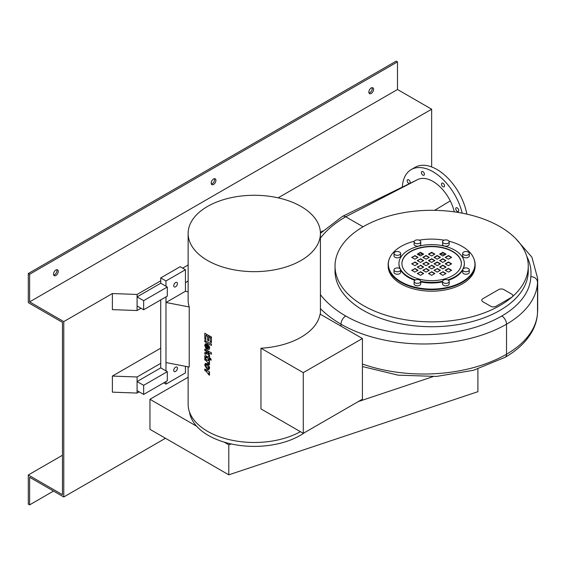 <?xml version="1.0" encoding="UTF-8"?>
<svg xmlns="http://www.w3.org/2000/svg" width="566" height="566" viewBox="0 0 566 566"><rect width="100%" height="100%" fill="white"/><g stroke="black" fill="none" stroke-linecap="round" stroke-linejoin="round"><path stroke-width="0.85" d="M303.284 433.344L362.41 399.207L362.41 338.525L320.087 314.088A66.144 38.191 0 0 1 301.048 337.237A66.144 38.191 0 0 1 260.961 348.224L303.284 372.654L303.284 433.344L260.961 408.907L260.961 348.224M303.284 372.654L362.41 338.525M335.03 266.084A96.616 55.779 180 0 1 412.069 211.458A96.616 55.779 180 0 1 528.262 266.084L528.262 270.937A96.616 55.779 180 0 1 431.646 326.724A96.616 55.779 180 0 1 335.03 270.937L335.03 266.084A96.616 55.779 180 0 0 403.65 319.472A96.616 55.779 180 0 0 512.039 297.023A3.714 2.144 0 0 0 512.456 296.662A96.616 55.779 180 0 1 512.039 297.023A3.714 2.144 180 0 1 511.791 297.185L496.021 306.284A3.714 2.144 180 0 1 490.772 306.284L482.883 301.735A3.714 2.144 180 0 1 481.793 300.221A3.714 2.144 180 0 1 482.883 298.699L498.653 289.601A3.714 2.144 180 0 1 503.91 289.601L511.791 294.15A3.714 2.144 180 0 1 512.881 295.664A3.714 2.144 180 0 1 511.791 297.185L496.021 306.284A3.714 2.144 180 0 1 490.772 306.284L482.883 301.735A3.714 2.144 180 0 1 481.793 300.221A3.714 2.144 180 0 1 482.883 298.699L482.883 298.699M511.791 294.15L511.791 294.15A3.714 2.144 180 0 1 512.881 295.664A3.714 2.144 180 0 1 512.456 296.662A96.616 55.779 180 0 0 528.262 266.084M160.737 280.8L137.085 294.454L112.386 293.542L112.386 309.623L137.085 310.536L137.085 296.881L160.737 283.226L160.737 277.913L180.179 266.692L185.436 269.727L165.987 280.948L160.737 277.913M160.737 363.33L137.085 376.984L112.386 376.072L112.386 392.153L137.085 393.066L137.085 381.534L160.737 367.879L160.737 299.916M160.737 283.226L165.987 286.262L165.987 280.948M163.758 382.821L165.987 384.116L165.987 381.534M160.737 367.879L165.987 370.914L165.987 296.881M304.911 432.403A65.033 37.547 180 0 1 300.263 435.388A65.033 37.547 180 0 1 231.289 443.963A65.033 37.547 180 0 1 224.143 442.11A65.033 37.547 180 0 1 196.65 426.24A65.033 37.547 180 0 1 189.469 411.921M209.378 375.286L206.201 371.374A66.144 38.191 180 0 1 204.8 370.489L204.8 369.032A66.144 38.191 0 0 0 209.519 371.805L209.519 373.157A66.144 38.191 180 0 1 208.819 372.782L209.625 374.466L209.378 375.286M209.378 373.574L208.253 374.225M206.003 369.789L204.8 370.489M209.519 372.378L208.819 372.782M209.498 347.163L208.635 347.658L207.503 345.932L207.503 348.104L208.635 347.658L208.366 348.239L209.576 347.538M208.507 345.352L207.503 345.932M206.739 349.102L206.739 345.458L205.592 345.946L206.25 347.276L206.045 348.606L204.701 345.359L205.465 343.732L207.057 344.156C209.003 345.677 209.859 347 209.625 348.111L209.003 349.604L206.739 349.102L208.118 348.302M207.927 344.772L206.739 345.458M207.439 344.397L205.592 345.946M204.8 341.701L204.8 340.244A66.144 38.191 0 0 0 211.436 343.994L211.436 345.451A66.144 38.191 180 0 1 204.8 341.701L206.003 341.008M207.602 340.244L207.602 336.43A66.144 38.191 180 0 1 205.854 335.39L205.854 339.628A66.144 38.191 180 0 1 204.8 338.956L204.8 333.183A66.144 38.191 0 0 0 211.436 336.94L211.436 342.564A66.144 38.191 180 0 1 210.248 341.963L210.248 337.874A66.144 38.191 180 0 1 208.727 337.067L208.727 340.874A66.144 38.191 180 0 1 207.602 340.244L208.727 339.593M208.953 335.652L207.602 336.43M207.156 334.64L205.854 335.39M205.854 338.341L204.8 338.956M211.436 341.277L210.248 341.963M211.436 337.187L210.248 337.874M210.113 336.268L208.727 337.067M204.8 354.111L204.8 352.54L206.859 352.434L206.25 351.401A66.144 38.191 180 0 1 204.8 350.481L204.8 349.024A66.144 38.191 0 0 0 211.436 352.781L211.436 354.238A66.144 38.191 180 0 1 207.8 352.314L209.519 354.953L209.519 356.75L207.736 353.884L204.8 354.111L207.828 352.356M208.713 351.366L206.859 352.434M207.496 350.679L206.25 351.401M206.003 349.788L204.8 350.481M209.087 351.571L207.8 352.314M208.521 353.432L207.736 353.884M208.486 357.245L208.486 356.58A66.144 38.191 0 0 0 209.519 357.139L209.519 357.804A66.144 38.191 0 0 0 210.51 358.32L211.309 360.181A66.144 38.191 180 0 1 209.519 359.261L209.519 360.259A66.144 38.191 180 0 1 208.486 359.7L208.486 358.702A66.144 38.191 180 0 1 206.569 357.599L205.691 357.464L205.805 358.129L204.878 357.655L204.701 356.389L205.55 355.561L206.406 356.042A66.144 38.191 0 0 0 208.486 357.245L209.073 356.905M210.637 358.618L209.519 359.261M210.58 358.483L208.486 359.7M209.788 357.953L208.486 358.702M207.114 356.467L205.691 357.464M207.029 356.417L204.878 357.655M205.005 355.505L205.55 355.561M209.378 364.688L206.201 360.775A66.144 38.191 180 0 1 204.8 359.891L204.8 358.434A66.144 38.191 0 0 0 209.519 361.207L209.519 362.558A66.144 38.191 180 0 1 208.819 362.183L209.625 363.867L209.378 364.688M209.378 362.976L208.253 363.627M206.003 359.191L204.8 359.891M209.519 361.78L208.819 362.183M205.67 365.671L207.106 367.886L208.238 368.091L208.564 367.376L207.099 365.19L205.982 364.964L205.67 365.671M204.701 365.056L205.352 363.393L207.163 363.74C207.8 363.407 208.621 364.808 209.625 367.942L208.911 369.591L207.106 369.386L204.701 365.056L207.071 363.683M300.39 431.667A66.144 38.191 180 0 1 228.537 439.471A66.144 38.191 180 0 1 188.131 404.287L188.131 366.832M301.048 260.466A66.144 38.191 180 0 1 228.968 268.751A66.144 38.191 180 0 1 188.131 233.468A66.144 38.191 180 0 1 254.275 195.277A66.144 38.191 180 0 1 320.427 233.468A66.144 38.191 180 0 1 301.048 260.466M188.131 233.468L188.131 300.065A66.144 38.191 0 0 0 189.221 306.963L189.221 367.044L165.987 362.573M175.58 282.547A2.604 1.5 -60 0 1 176.882 282.413A2.604 1.5 -60 0 1 176.882 285.42A2.604 1.5 -60 0 1 174.278 286.92A2.604 1.5 -60 0 1 173.882 284.832A2.604 1.5 -60 0 1 175.58 282.547M175.58 367.2A2.604 1.5 -60 0 1 176.882 367.065A2.604 1.5 -60 0 1 176.882 370.072A2.604 1.5 -60 0 1 174.278 371.572A2.604 1.5 -60 0 1 173.882 369.492A2.604 1.5 -60 0 1 175.58 367.2M189.221 306.963L165.987 302.492L185.436 291.264L188.131 291.808M165.987 384.116L185.436 372.888L185.436 366.315M185.436 291.264L185.436 269.727M231.289 443.963L228.791 444.798L224.143 442.11M433.04 376.631L358.32 401.563M196.65 426.24L149.962 399.285L188.131 377.246M137.085 310.536L141.026 308.258M137.085 305.98L143.651 309.772L143.651 300.673L137.085 296.881L137.085 294.454M188.131 264.98L182.677 268.128M185.436 282.618L188.131 281.061M137.085 393.066L139.186 391.849M165.987 370.914L167.303 371.671L143.651 385.326L137.085 381.534L137.085 376.984M417.8 270.414L414.871 268.723L411.949 270.414M414.871 268.425L418.062 270.265L414.871 272.105L411.687 270.265L414.871 268.723M417.8 263.961L414.871 262.27L411.949 263.961M414.871 261.966L418.062 263.806L414.871 265.652L411.687 263.806L414.871 262.27M417.8 257.502L414.871 255.818L411.949 257.502M414.871 255.514L418.062 257.353L414.871 259.193L411.687 257.353L414.871 255.818M423.389 260.735L420.467 259.044L417.538 260.735M420.467 258.74L423.651 260.579L420.467 262.419L417.276 260.579L420.467 259.044M428.978 263.961L426.057 262.27L423.127 263.961M426.057 261.966L429.247 263.806L426.057 265.652L422.866 263.806L426.057 262.27M423.389 267.187L420.467 265.496L417.538 267.187M420.467 265.192L423.651 267.039L420.467 268.878L417.276 267.039L420.467 265.496M442.824 255.966L439.64 254.127L442.824 252.28L446.015 254.127L442.824 255.966M445.753 254.275L442.824 252.585L439.902 254.275M431.646 255.966L428.455 254.127L431.646 252.28L434.837 254.127L431.646 255.966M434.575 254.275L431.646 252.585L428.717 254.275M420.467 255.966L417.276 254.127L420.467 252.28L423.651 254.127L420.467 255.966M423.389 254.275L420.467 252.585L417.538 254.275M426.057 259.193L422.866 257.353L426.057 255.514L429.247 257.353L426.057 259.193M428.978 257.502L426.057 255.818L423.127 257.502M431.646 262.419L428.455 260.579L431.646 258.74L434.837 260.579L431.646 262.419M434.575 260.735L431.646 259.044L428.717 260.735M437.235 259.193L434.044 257.353L437.235 255.514L440.426 257.353L437.235 259.193M440.164 257.502L437.235 255.818L434.313 257.502M423.389 273.64L420.467 271.956L417.538 273.64M420.467 271.652L423.651 273.491L420.467 275.331L417.276 273.491L420.467 271.956M434.575 273.64L431.646 271.956L428.717 273.64M431.646 271.652L434.837 273.491L431.646 275.331L428.455 273.491L431.646 271.956M445.753 273.64L442.824 271.956L439.902 273.64M442.824 271.652L446.015 273.491L442.824 275.331L439.64 273.491L442.824 271.956M440.164 270.414L437.235 268.723L434.313 270.414M437.235 268.425L440.426 270.265L437.235 272.105L434.044 270.265L437.235 268.723M434.575 267.187L431.646 265.496L428.717 267.187M431.646 265.192L434.837 267.039L431.646 268.878L428.455 267.039L431.646 265.496M428.978 270.414L426.057 268.723L423.127 270.414M426.057 268.425L429.247 270.265L426.057 272.105L422.866 270.265L426.057 268.723M448.421 259.193L445.23 257.353L448.421 255.514L451.604 257.353L448.421 259.193M451.343 257.502L448.421 255.818L445.492 257.502M448.421 265.652L445.23 263.806L448.421 261.966L451.604 263.806L448.421 265.652M451.343 263.961L448.421 262.27L445.492 263.961M448.421 272.105L445.23 270.265L448.421 268.425L451.604 270.265L448.421 272.105M451.343 270.414L448.421 268.723L445.492 270.414M442.824 268.878L439.64 267.039L442.824 265.192L446.015 267.039L442.824 268.878M445.753 267.187L442.824 265.496L439.902 267.187M437.235 265.652L434.044 263.806L437.235 261.966L440.426 263.806L437.235 265.652M440.164 263.961L437.235 262.27L434.313 263.961M442.824 262.419L439.64 260.579L442.824 258.74L446.015 260.579L442.824 262.419M445.753 260.735L442.824 259.044L439.902 260.735M449.616 256.511A29.729 17.164 0 0 0 448.215 255.931M444.848 254.799A29.729 17.164 0 0 0 440.681 253.83M432.396 253.023A29.729 17.164 0 0 0 430.896 253.023M422.611 253.83A29.729 17.164 0 0 0 418.444 254.799M415.076 255.931A29.729 17.164 0 0 0 413.675 256.511M401.917 263.657A29.729 17.164 180 0 1 431.646 246.642A29.729 17.164 180 0 1 461.375 263.657M465.981 271.744A3.304 1.91 180 0 1 462.67 269.833A3.304 1.91 180 0 1 465.981 267.923A3.304 1.91 180 0 1 469.285 269.833A3.304 1.91 180 0 1 465.981 271.744M469.285 269.833L469.285 272.324A3.304 1.91 180 0 1 465.981 274.234A3.304 1.91 180 0 1 462.67 272.324L462.67 269.833M468.315 254.764A3.304 1.91 180 0 1 464.714 255.174A3.304 1.91 180 0 1 462.67 253.412A3.304 1.91 180 0 1 465.981 251.502A3.304 1.91 180 0 1 469.285 253.412A3.304 1.91 180 0 1 468.315 254.764M469.285 253.412L469.285 255.903A3.304 1.91 180 0 1 468.315 257.254A3.304 1.91 180 0 1 464.714 257.664A3.304 1.91 180 0 1 462.67 255.903L462.67 253.412M449.171 241.802A3.304 1.91 180 0 1 445.867 243.713A3.304 1.91 180 0 1 442.562 241.802A3.304 1.91 180 0 1 445.867 239.892A3.304 1.91 180 0 1 449.171 241.802L449.171 244.293A3.304 1.91 180 0 1 445.867 246.203A3.304 1.91 180 0 1 442.562 244.293L442.562 241.802M419.767 240.451A3.304 1.91 180 0 1 420.729 241.802A3.304 1.91 180 0 1 417.425 243.713A3.304 1.91 180 0 1 414.121 241.802A3.304 1.91 180 0 1 416.159 240.041A3.304 1.91 180 0 1 419.767 240.451M420.729 241.802L420.729 244.293A3.304 1.91 180 0 1 417.425 246.203A3.304 1.91 180 0 1 414.121 244.293L414.121 241.802M397.311 251.502A3.304 1.91 180 0 1 400.622 253.412A3.304 1.91 180 0 1 397.311 255.323A3.304 1.91 180 0 1 394.007 253.412A3.304 1.91 180 0 1 397.311 251.502M400.622 253.412L400.622 255.903A3.304 1.91 180 0 1 397.311 257.813A3.304 1.91 180 0 1 394.007 255.903L394.007 253.412M394.976 268.482A3.304 1.91 180 0 1 398.577 268.072A3.304 1.91 180 0 1 400.622 269.833A3.304 1.91 180 0 1 397.311 271.744A3.304 1.91 180 0 1 394.007 269.833A3.304 1.91 180 0 1 394.976 268.482M400.622 269.833L400.622 272.324A3.304 1.91 180 0 1 397.311 274.234A3.304 1.91 180 0 1 394.007 272.324L394.007 269.833M414.121 281.444A3.304 1.91 180 0 1 417.425 279.533A3.304 1.91 180 0 1 420.729 281.444A3.304 1.91 180 0 1 417.425 283.354A3.304 1.91 180 0 1 414.121 281.444L414.121 283.934A3.304 1.91 180 0 0 417.425 285.844A3.304 1.91 180 0 0 420.729 283.934L420.729 281.444M443.525 282.795A3.304 1.91 180 0 1 442.562 281.444A3.304 1.91 180 0 1 445.867 279.533A3.304 1.91 180 0 1 449.171 281.444A3.304 1.91 180 0 1 447.133 283.212A3.304 1.91 180 0 1 443.525 282.795M449.171 281.444L449.171 283.934A3.304 1.91 180 0 1 447.133 285.696A3.304 1.91 180 0 1 443.525 285.285A3.304 1.91 180 0 1 442.562 283.934L442.562 281.444M410.626 275.642A29.729 17.164 180 0 1 401.917 263.508A29.729 17.164 180 0 1 431.646 246.344A29.729 17.164 180 0 1 461.375 263.508A29.729 17.164 180 0 1 443.022 279.363A29.729 17.164 180 0 1 410.626 275.642M415.458 279.908A32.701 18.883 180 0 1 408.525 276.852A32.701 18.883 180 0 1 398.945 263.508A32.701 18.883 180 0 1 431.646 244.625A32.701 18.883 180 0 1 464.346 263.508A32.701 18.883 180 0 1 447.833 279.908M442.57 281.302A32.701 18.883 180 0 1 420.722 281.302M414.793 280.29A32.701 18.883 180 0 1 408.525 277.46A32.701 18.883 180 0 1 400.622 270.081M399.9 268.645A32.701 18.883 180 0 1 398.945 264.11L398.945 263.508M464.346 263.508L464.346 264.11A32.701 18.883 180 0 1 463.391 268.645M462.67 270.081A32.701 18.883 180 0 1 448.498 280.29M442.562 281.91A32.701 18.883 180 0 1 420.729 281.91M320.427 238.13A121.513 70.156 180 0 1 345.72 216.778A6.686 3.863 -120 0 0 342.522 216.368A6.686 3.863 -120 0 0 342.373 216.445L320.427 233.326M526.762 256.278A103.309 59.642 180 0 1 530.844 276.576C534.912 276.986 537.141 278.854 537.53 282.179A109.995 63.505 0 0 0 537.7 278.677L531.92 257.212L515.746 238.619M537.516 312.574L537.53 282.179A105.906 61.142 0 0 1 506.535 324.191A117.056 67.58 0 0 1 340.994 324.191L340.994 326.158M417.467 179.698A31.59 18.239 60 0 1 417.616 179.62A31.59 18.239 60 0 1 417.729 179.564A31.59 18.239 60 0 1 450.267 200.909A31.59 18.239 60 0 1 454.279 211.854M434.631 210.326L450.267 200.909M417.729 179.564L345.72 216.778L363.068 226.789M466.837 214.132A43.476 25.102 -120 0 0 445.329 175.672A43.476 25.102 -120 0 0 415.161 167.295L411.22 169.567A43.476 25.102 -120 0 0 402.277 187.311M462.21 213.163A43.476 25.102 -120 0 0 411.22 169.567M473.806 258.436A43.476 25.102 180 0 1 475.122 264.57L475.122 266.084A43.476 25.102 180 0 1 448.286 289.276A43.476 25.102 180 0 1 400.905 283.835A43.476 25.102 180 0 1 388.17 266.084L388.17 264.57A43.476 25.102 180 0 1 389.486 258.436M475.122 264.57A43.476 25.102 180 0 1 448.286 287.754A43.476 25.102 180 0 1 400.905 282.314A43.476 25.102 180 0 1 388.17 264.57M474.938 264.336A43.292 24.996 180 0 1 474.938 264.57A43.292 24.996 180 0 1 448.215 287.655A43.292 24.996 180 0 1 401.032 282.243A43.292 24.996 180 0 1 388.354 264.57A43.292 24.996 180 0 1 388.354 264.336M424.415 174.257A2.137 1.231 60 0 1 423.969 175.234A2.137 1.231 60 0 1 422.328 174.661A2.137 1.231 60 0 1 421.394 172.51A2.137 1.231 60 0 1 421.833 171.533A2.137 1.231 60 0 1 423.481 172.106A2.137 1.231 60 0 1 424.415 174.257M409.749 180.979A2.137 1.231 60 0 1 409.749 183.448A2.137 1.231 60 0 1 407.612 182.21A2.137 1.231 60 0 1 407.612 179.747A2.137 1.231 60 0 1 409.749 180.979M444.084 186.844L444.084 186.844A2.137 1.231 60 0 1 441.947 185.613A2.137 1.231 60 0 1 441.947 183.143L441.947 183.143A2.137 1.231 60 0 1 444.084 184.382A2.137 1.231 60 0 1 444.084 186.844M457.236 211.373A2.137 1.231 60 0 1 455.842 209.491A2.137 1.231 60 0 1 456.168 207.779A2.137 1.231 60 0 1 457.236 207.885A2.137 1.231 60 0 1 458.63 209.767A2.137 1.231 60 0 1 458.304 211.479A2.137 1.231 60 0 1 457.236 211.373M449.015 241.215A43.292 24.996 180 0 1 474.938 264.11A43.292 24.996 180 0 1 448.215 287.203A43.292 24.996 180 0 1 401.032 281.783A43.292 24.996 180 0 1 388.354 264.11A43.292 24.996 180 0 1 414.277 241.215M419.165 240.175A43.292 24.996 180 0 1 444.126 240.175M149.962 399.285L149.962 429.325L228.791 474.832L477.895 391.7L477.895 368.982M143.651 385.326L143.651 394.431L167.303 380.777L167.303 371.671M137.085 390.639L143.651 394.431M143.651 300.673L167.303 287.019L167.303 296.124L143.651 309.772M165.987 286.262L167.303 287.019M112.386 293.542L63.774 321.608L63.774 496.983L29.616 477.258L29.616 504.872L28.3 504.115L28.3 474.987L62.458 494.705L62.458 322.365L28.3 302.647L28.3 273.52L29.616 274.277L29.616 301.883L63.774 321.608M165.463 438.275L63.774 496.983M431.646 166.935L431.646 109.217L278.132 197.845M320.391 232.315L322.853 230.893M112.386 376.072L160.737 348.161M228.791 474.832L228.791 444.798M211.359 184.021A3.346 1.931 120 0 0 214.599 179.613A3.346 1.931 120 0 0 214.429 178.693M211.182 183.101A3.346 1.931 -60 0 1 212.646 179.733A3.346 1.931 -60 0 1 215.221 178.835A3.346 1.931 -60 0 1 215.221 182.698A3.346 1.931 -60 0 1 211.875 184.629A3.346 1.931 -60 0 1 211.182 183.101M53.699 275.041A3.346 1.931 120 0 0 56.94 270.633A3.346 1.931 120 0 0 56.77 269.713M53.522 274.121A3.346 1.931 -60 0 1 54.987 270.76A3.346 1.931 -60 0 1 57.562 269.862A3.346 1.931 -60 0 1 57.562 273.725A3.346 1.931 -60 0 1 54.216 275.656A3.346 1.931 -60 0 1 53.522 274.121M369.018 92.994A3.346 1.931 120 0 0 372.258 88.586A3.346 1.931 120 0 0 372.088 87.666M368.848 92.074A3.346 1.931 -60 0 1 370.305 88.713A3.346 1.931 -60 0 1 372.881 87.815A3.346 1.931 -60 0 1 372.881 91.678A3.346 1.931 -60 0 1 369.534 93.609A3.346 1.931 -60 0 1 368.848 92.074M53.522 491.069L29.616 504.872M62.458 455.262L28.3 474.987M431.646 109.217L397.488 89.499L397.488 61.885L396.172 61.128L28.3 273.52M397.488 61.885L29.616 274.277M397.488 89.499L29.616 301.883M209.172 373.249L208.458 373.659M207.446 370.652L206.201 371.374M209.116 346.25L208.323 346.703M206.915 344.078L204.701 345.359M207.821 356.87L206.569 357.599M205.861 355.717L204.701 356.389M209.172 362.65L208.458 363.061M207.446 360.054L206.201 360.775M208.182 364.568L207.099 365.19M209.625 367.928L207.106 369.386M320.427 308.668A128.206 74.019 0 0 0 340.994 324.191A6.686 3.863 120 0 1 345.72 315.998A121.513 70.156 180 0 1 320.427 294.645M530.844 276.576A99.22 57.286 180 0 1 501.801 315.998A6.686 3.863 60 0 1 506.535 324.191L506.535 354.224A117.056 67.58 180 0 1 362.41 363.995M501.801 315.998A110.37 63.717 180 0 1 345.72 315.998M537.509 312.644L537.7 308.718A109.995 63.505 180 0 1 537.53 312.22A105.906 61.142 180 0 1 506.535 354.224A6.686 3.863 -120 0 1 505.148 357.288C517.833 349.979 526.988 341.065 532.613 330.544C535.648 324.707 537.29 318.651 537.53 312.375M208.238 368.091L209.576 367.313M205.982 364.964L207.595 364.03M320.427 233.468L320.427 314.286M362.41 366.549L398.025 375.152L436.421 376.44L473.445 370.291L505.148 357.288M342.522 216.368L417.616 179.62M537.7 308.718L537.7 278.677M474.938 264.57L474.938 264.11M388.354 264.57L388.354 264.11"/></g></svg>

